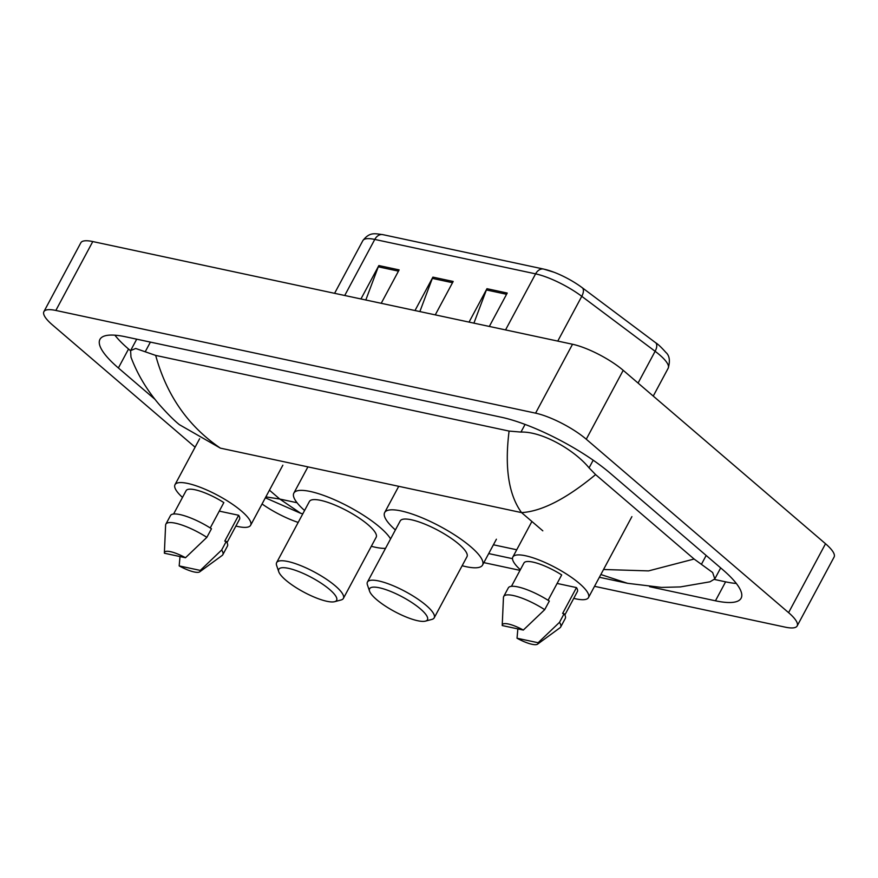 <?xml version="1.0" encoding="UTF-8"?>
<svg xmlns="http://www.w3.org/2000/svg" width="878" height="878" viewBox="0 0 878 878"><rect width="100%" height="100%" fill="white"/><g stroke="black" fill="none" stroke-linecap="round" stroke-linejoin="round"><path stroke-width="1.32" d="M195.092 447.198L52.471 324.948A40.388 10.185 28.2 0 1 43.9 311.646L80.842 242.756A40.388 10.185 28.2 0 1 92.783 241.56L572.522 344.253A40.388 10.185 28.2 0 1 623.204 370.329L825.529 543.745A40.388 10.185 28.2 0 1 834.1 557.047L797.158 625.948A40.388 10.185 28.2 0 1 785.217 627.144L594.527 586.317M43.9 311.646A40.388 10.185 28.2 0 1 55.841 310.45L535.58 413.154A40.388 10.185 28.2 0 1 586.263 439.219L788.587 612.646A40.388 10.185 28.2 0 1 797.158 625.948M298.191 522.421A40.388 10.185 28.2 0 1 262.05 503.972M520.006 570.36L483.855 562.622M649.566 586.691L715.449 600.793A86.845 21.895 -151.8 0 0 741.109 598.225A86.845 21.895 -151.8 0 0 722.682 569.624L610.276 473.275A86.845 21.895 -151.8 0 0 501.294 417.226L125.609 336.801A86.845 21.895 -151.8 0 0 99.949 339.369A86.845 21.895 -151.8 0 0 118.376 367.97L155.044 399.402M714.429 579.447L725.601 581.84A86.845 21.895 -151.8 0 0 736.324 583.453M114.897 335.187A86.845 21.895 -151.8 0 0 128.539 349.027L130.526 350.728M155.68 355.414C166.611 395.298 188.177 426.203 220.389 448.142L179.364 424.656C174.031 420.353 167.27 413.571 159.072 404.319C146.747 389.887 137.385 374.16 130.976 357.148L130.602 350.596L135.695 348.478L155.68 355.414L509.086 431.076L520.961 432.075C542.187 431.339 574.464 449.986 589.072 467.875L595.602 474.603L694.103 559.034L712.651 572.522L714.802 578.909L709.995 581.807L680.373 586.921L661.485 587.415L627.55 583.31L600.848 574.519M595.602 474.603C566.42 498.759 541.737 511.424 521.554 512.609C508.669 494.808 504.51 467.634 509.086 431.076M265.858 496.871L279.786 499.055L300.803 513.356L302.822 513.784M603.548 569.493L648.546 570.898L694.103 559.034M544.294 269.25A33.123 8.352 28.2 0 1 554.084 272.268A33.123 8.352 28.2 0 1 580.347 286.349A33.123 8.352 28.2 0 1 582.147 287.666A10.097 5.048 126.8 0 1 582.202 287.699L655.493 342.618A10.097 5.048 126.8 0 1 655.548 342.661A10.097 5.048 126.8 0 1 655.12 351.288L581.774 296.325A40.388 10.185 -151.8 0 0 535.602 273.859L374.774 239.431A10.097 7.364 -77.9 0 1 382.808 234.635L543.625 269.063A10.097 7.364 102.1 0 0 535.602 273.859L505.541 329.919M360.946 298.959L378.857 265.562L399.128 269.897L381.217 303.305M469.05 322.105L486.961 288.697L507.232 293.043L489.32 326.451M414.998 310.538L432.909 277.13L453.18 281.465L435.269 314.873M419.86 311.58L432.338 278.392A8.078 5.894 -77.9 0 1 432.909 277.13M473.911 323.148L486.39 289.959A8.078 5.894 -77.9 0 1 486.961 288.697M365.808 300.002L378.286 266.813A8.078 5.894 -77.9 0 1 378.857 265.562M182.492 497.42A42.923 10.821 28.2 0 1 174.996 484.7A42.923 10.821 28.2 0 1 201.819 487.905A42.923 10.821 28.2 0 1 241.538 511.128A42.923 10.821 28.2 0 1 250.636 525.264A42.923 10.821 28.2 0 1 235.897 526.054M210.248 527.952L223.846 502.589A30.291 7.639 28.2 0 0 186.114 490.659L173.603 514.003M164.395 553.228A20.194 5.092 28.2 0 1 164.373 552.888A20.194 5.092 28.2 0 1 185.488 557.739L164.395 553.228M164.373 552.888L165.613 525.132A32.31 8.143 28.2 0 1 165.865 524.155A32.31 8.143 28.2 0 1 206.857 537.347L211.466 528.743A32.31 8.143 28.2 0 0 170.486 515.551L165.865 524.155M185.488 557.739L206.857 537.347M219.27 511.117L238.64 515.265A30.291 7.639 28.2 0 1 239.518 519.293L226.996 542.637M238.64 515.265L224.779 541.1L226.261 541.419A32.31 8.143 28.2 0 1 227.446 546.083L222.825 554.698A32.31 8.143 28.2 0 1 222.156 555.456L199.723 571.83A20.194 5.092 28.2 0 1 179.178 565.904L200.283 570.415A20.194 5.092 28.2 0 1 199.723 571.83M226.261 541.419L221.64 550.023A32.31 8.143 28.2 0 1 222.825 554.698M221.64 550.023L200.283 570.415M179.178 565.904L180.012 556.564M329.656 589.522A32.815 8.275 28.2 0 1 334.606 601.693A32.815 8.275 28.2 0 1 285.745 580.117A32.815 8.275 28.2 0 1 278.754 571.743A32.815 8.275 28.2 0 1 295.688 570.415A32.815 8.275 28.2 0 1 329.656 589.522M278.754 571.743L276.614 565.421A37.864 9.548 28.2 0 1 276.636 562.611A37.864 9.548 28.2 0 1 300.298 565.443A37.864 9.548 28.2 0 1 335.352 585.933A37.864 9.548 28.2 0 1 343.386 598.401A37.864 9.548 28.2 0 1 341.059 599.981L334.606 601.693M343.386 598.401L376.168 537.259A37.864 9.548 -151.8 0 0 368.134 524.792A37.864 9.548 -151.8 0 0 333.091 504.301A37.864 9.548 -151.8 0 0 309.418 501.47L276.636 562.611M304.578 510.491A55.544 14.004 28.2 0 1 293.845 493.118A55.544 14.004 28.2 0 1 328.559 497.266A55.544 14.004 28.2 0 1 379.954 527.316A55.544 14.004 28.2 0 1 390.578 538.927M385.53 548.333A55.544 14.004 28.2 0 1 371.328 546.281M420.474 608.959A32.815 8.275 28.2 0 1 425.424 621.13A32.815 8.275 28.2 0 1 376.552 599.553A32.815 8.275 28.2 0 1 369.572 591.179A32.815 8.275 28.2 0 1 386.507 589.851A32.815 8.275 28.2 0 1 420.474 608.959M369.572 591.179L367.421 584.869A37.864 9.548 28.2 0 1 367.443 582.059A37.864 9.548 28.2 0 1 391.116 584.891A37.864 9.548 28.2 0 1 426.159 605.381A37.864 9.548 28.2 0 1 434.193 617.849A37.864 9.548 28.2 0 1 431.866 619.418L425.424 621.13M434.193 617.849L466.986 556.696A37.864 9.548 -151.8 0 0 458.953 544.228A37.864 9.548 -151.8 0 0 423.898 523.738A37.864 9.548 -151.8 0 0 400.236 520.906L367.443 582.059M395.396 529.939A55.544 14.004 28.2 0 1 384.663 512.554A55.544 14.004 28.2 0 1 419.377 516.714A55.544 14.004 28.2 0 1 470.773 546.764A55.544 14.004 28.2 0 1 482.56 565.048A55.544 14.004 28.2 0 1 462.146 565.728M520.336 569.745A42.923 10.821 28.2 0 1 512.84 557.025A42.923 10.821 28.2 0 1 539.663 560.23A42.923 10.821 28.2 0 1 579.381 583.453A42.923 10.821 28.2 0 1 588.48 597.589A42.923 10.821 28.2 0 1 573.74 598.368M548.091 600.278L561.69 574.914A30.291 7.639 28.2 0 0 523.957 562.985L511.446 586.328M502.238 625.553A20.194 5.092 28.2 0 1 502.227 625.213A20.194 5.092 28.2 0 1 523.332 630.064L502.238 625.553M502.227 625.213L503.456 597.457A32.31 8.143 28.2 0 1 503.709 596.48A32.31 8.143 28.2 0 1 544.7 609.672L549.321 601.068A32.31 8.143 28.2 0 0 508.329 587.865L503.709 596.48M523.332 630.064L544.7 609.672M557.124 583.442L576.484 587.591A30.291 7.639 28.2 0 1 577.362 591.618L564.85 614.962M576.484 587.591L562.633 613.426L564.104 613.744A32.31 8.143 28.2 0 1 565.289 618.408L560.669 627.024A32.31 8.143 28.2 0 1 559.999 627.77L537.566 644.156A20.194 5.092 28.2 0 1 517.032 638.229L538.126 642.74A20.194 5.092 28.2 0 1 537.566 644.156M564.104 613.744L559.484 622.348A32.31 8.143 28.2 0 1 560.669 627.024M559.484 622.348L538.126 642.74M517.032 638.229L517.855 628.889M269.447 490.187L279.786 499.055L297.049 502.743M516.725 549.771L493.425 544.788M220.389 448.142L521.554 512.609L542.813 530.828M788.587 612.646L825.529 543.745M586.263 439.219L623.204 370.329M535.58 413.154L572.522 344.253M55.841 310.45L92.783 241.56M725.601 581.84L715.449 600.793M128.539 349.027L118.376 367.97M150.401 342.113L145.276 351.65M525.066 424.425L520.961 432.075M593.188 460.204L589.072 467.875M706.164 555.467L701.478 564.214M580.347 286.349L582.202 287.699A10.097 5.048 126.8 0 1 581.774 296.325L557.76 341.092M344.725 295.491L374.774 239.431A40.388 10.185 -151.8 0 0 362.844 240.627C369.759 231.649 374.961 233.713 382.808 234.635M582.202 287.699L655.548 342.661C657.918 344.077 661.364 347.337 665.875 352.429C669.53 355.557 670.309 360.814 668.202 368.189A40.388 10.185 -151.8 0 0 655.12 351.288L638.076 383.06M452.51 282.705L432.338 278.392M398.458 271.137L378.286 266.813M506.573 294.284L486.39 289.959M136.716 339.182L130.602 350.596M720.684 567.912L714.802 578.909M488.706 553.579L512.5 558.671M599.378 577.274L627.54 583.299M300.803 513.356L265.354 497.815M554.084 272.268L543.625 269.063M668.202 368.189L653.254 396.077M362.844 240.627L334.595 293.318M250.636 525.264L282.848 465.197M174.996 484.7L199.624 438.748M293.845 493.118L307.706 467.283M482.56 565.048L496.41 539.213M384.663 512.554L398.513 486.719M588.48 597.589L631.897 516.626M512.84 557.025L531.903 521.477"/></g></svg>

